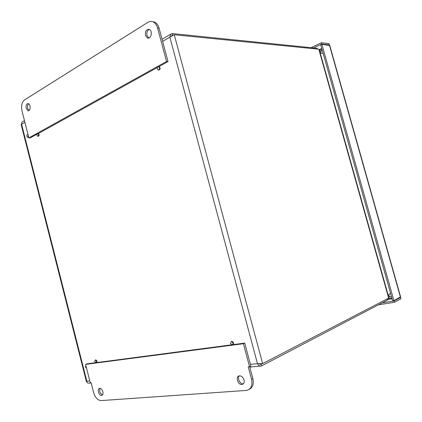 <?xml version="1.0" encoding="UTF-8"?>
<svg xmlns="http://www.w3.org/2000/svg" width="422" height="422" viewBox="0 0 422 422"><rect width="100%" height="100%" fill="white"/><g stroke="black" fill="none" stroke-linecap="round" stroke-linejoin="round"><path stroke-width="0.63" d="M394.38 302.305L400.9 298.792L400.531 297.478L394 300.97L394.38 302.305L378.471 304.763M382.205 302.811L394 300.97M329.081 45.165L329.371 44.885L321.78 44.036L321.422 42.754L311.046 47.686M321.78 44.036L313.535 47.939M400.583 296.824L393.905 300.622L392.671 300.817L320.762 44.89L321.875 44.363L329.777 45.497M328.828 45.138L329.371 44.885L329.018 43.63L321.422 42.754M399.966 297.389L400.531 297.478L399.492 297.647M393.905 300.622L321.875 44.363M391.484 296.592L390.577 296.84C389.833 296.94 389.221 296.255 388.741 294.783L388.087 294.888M321.954 50.461L321.089 50.788L320.868 53.061L323.173 53.478M390.387 296.872L388.72 297.141M28.633 103.801C27.567 104.74 27.235 106.239 27.636 108.301L29.023 110.501M26.185 108.327C25.774 105.273 26.47 103.712 28.269 103.638C30.959 104.255 30.6 111.624 27.936 110.685L26.185 108.327M146.962 35.511L148.776 38.001L147.294 37.869L145.479 35.369C145.11 31.086 146.402 29.097 149.362 29.413C147.267 30.405 146.466 32.441 146.962 35.511M149.362 29.413C153.07 30.996 150.886 39.81 147.294 37.869M166.553 61.501L28.865 137.92L21.991 110.891C21.01 105.832 21.838 102.182 24.476 99.956L147.948 22.313C149.726 21.232 151.514 21.121 153.313 21.981C155.333 23.062 156.757 25.056 157.58 27.963L166.553 61.501L168.019 61.58L159.068 28.126C158.239 25.225 156.82 23.236 154.8 22.155L152.273 21.585M28.865 137.92L30.3 137.841L37.078 134.085M38.054 136.259L38.328 136.243C39.41 135.599 39.431 134.692 38.391 133.516L157.443 67.436M158.751 66.713L168.019 61.58M95.509 362.735L86.932 363.864L85.576 364.392L90.229 382.691L91.062 382.606L93.573 392.481C95.187 397.593 97.672 400.299 101.037 400.594L246.838 390.392C251.18 389.058 252.752 385.344 251.554 379.246L252.852 378.55L249.671 366.671M249.56 366.729L250.863 366.064L244.718 343.102L243.399 343.714L249.56 366.729L248.242 366.86L251.554 379.246M239.364 375.844C236.874 378.086 240.102 384.526 243.357 383.772L243.367 383.767M244.022 379.879C244.517 382.406 243.858 383.936 242.054 384.474C237.908 385.365 235.107 376.26 239.39 375.838C241.521 375.828 243.067 377.173 244.022 379.879M100.083 388.356C99.175 391.268 100.003 393.425 102.562 394.828M102.862 391.7C103.269 393.8 102.862 395.045 101.633 395.425C98.864 395.994 96.812 388.562 99.676 388.351C101.095 388.398 102.156 389.511 102.862 391.7M249.202 389.369C252.778 387.56 253.997 383.951 252.852 378.55M244.718 343.102L232.696 344.684C234.041 343.418 233.772 342.305 231.878 341.345L231.362 341.583C233.266 342.569 233.524 343.682 232.142 344.927L230.481 343.424L231.362 341.583M231.599 344.827L96.422 362.619M85.576 364.392L243.399 343.714M28.385 136.037L27.562 137.329L26.855 136.396C26.697 135.267 26.945 134.687 27.609 134.639L28.163 135.167M28.654 137.103L27.841 137.314M37.036 135.325C36.872 134.175 37.136 133.584 37.827 133.542C38.866 134.724 38.84 135.631 37.758 136.274L37.036 135.325M157.327 68.981C157.174 67.383 157.664 66.634 158.793 66.729C160.028 68.443 159.796 69.535 158.097 70.005L157.327 68.981M158.778 66.723L159.368 66.755C160.603 68.454 160.376 69.546 158.693 70.031M158.793 66.729L159.337 66.755M94.713 361.57L95.24 360.087C96.559 360.9 96.775 361.812 95.894 362.825L94.713 361.57M95.504 359.982L95.773 359.876C97.092 360.689 97.308 361.601 96.427 362.614L96.158 362.72M86.579 368.332L85.466 367.087L85.898 365.647M231.33 341.583L231.878 341.345M317.813 49.11L317.022 48.298L172.255 33.565L170.863 34.076L169.855 37.136L174.249 34.731L318.789 49.205L319.243 49.659M259.092 363.806L261.086 364.244L261.54 365.927L387.639 299.968L387.818 298.565M388.857 297.631L388.662 298.127L262.648 363.622L257.478 363.648C258.501 365.621 259.836 366.386 261.487 365.948L261.54 365.927M171.411 35.954L172.951 35.179M260.237 364.334L262.204 363.664M86.404 381.562L21.105 124.326L21.601 124.242L21.812 122.18L22.187 121.958M171.474 35.859L172.682 35.153L172.255 33.565M91.141 382.923L89.037 383.129C87.913 383.461 87.18 382.828 86.853 381.24L86.42 381.604L86.916 381.62M261.265 363.743L262.648 363.622L174.249 34.731M392.107 298.818L387.955 299.478M319.238 49.632L321.759 48.451M321.986 49.253L319.459 50.429M387.865 298.702L391.896 298.059M400.436 297.141L329.461 45.212M320.277 53.336L320.868 53.061M390.492 293.068L388.741 294.783M321.332 50.677L319.739 51.421M157.58 27.963L159.068 28.126M317.233 49.052L317.022 48.298M387.639 299.968L387.317 298.829M388.662 298.127L318.789 49.205M250.415 364.376L257.478 363.648L169.855 37.136L162.618 41.393M24.893 122.306L21.601 124.242L86.853 381.24L89.786 380.939M329.746 45.391L400.605 296.903M27.936 110.685L28.68 110.669M153.313 21.981L154.8 22.155M242.054 384.474L243.357 383.772M101.633 395.425L102.272 395.14M28.026 134.618L27.609 134.639M38.391 133.516L37.827 133.542M95.773 359.876L95.24 360.087M388.905 297.8L319.185 49.453M170.863 34.076L162.053 39.288M24.465 120.613L21.812 122.18M249.792 367.114L260.221 366.074M260.268 364.334L261.06 364.255"/></g></svg>
